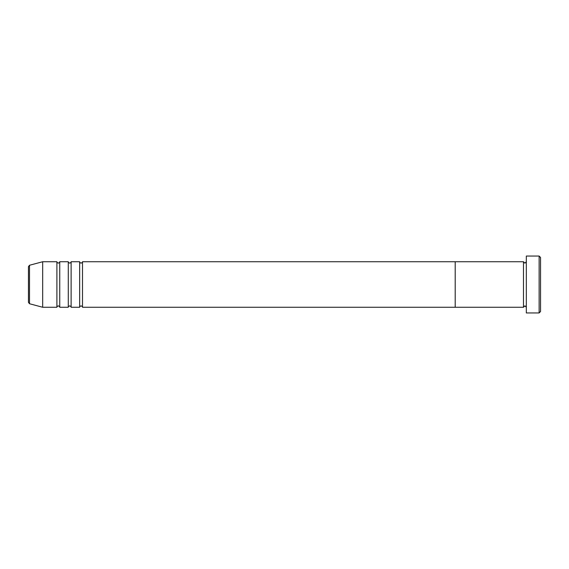 <?xml version="1.0" encoding="UTF-8"?>
<svg xmlns="http://www.w3.org/2000/svg" width="569" height="569" viewBox="0 0 569 569"><rect width="100%" height="100%" fill="white"/><g stroke="black" fill="none" stroke-linecap="round" stroke-linejoin="round"><path stroke-width="0.85" d="M539.128 256.05L540.55 257.473L540.55 311.528L539.128 312.95L539.128 256.05L526.325 256.05L526.325 312.95L539.128 312.95M523.48 261.74L523.48 307.26L455.2 307.26L455.2 284.5L455.2 307.26L82.505 307.26L82.505 261.74L455.2 261.74L455.2 284.5L455.2 261.74L523.48 261.74L524.903 263.163L526.325 261.74M79.66 261.74L79.66 307.26L71.125 307.26L71.125 261.74L79.66 261.74C79.354 262.046 79.831 262.522 81.083 263.163C82.334 262.522 82.811 262.046 82.505 261.74M68.28 261.74L68.28 307.26L59.745 307.26L59.745 261.74L68.28 261.74C67.974 262.046 68.451 262.522 69.703 263.163C70.954 262.522 71.431 262.046 71.125 261.74M56.9 261.74L56.9 307.26L42.675 307.26L42.675 261.74L56.9 261.74C56.594 262.046 57.071 262.522 58.323 263.163C59.574 262.522 60.051 262.046 59.745 261.74M28.45 302.359L28.45 266.641L29.503 265.268L29.503 303.732L28.45 302.359M526.325 307.26L524.903 305.838L523.48 307.26M29.503 303.732L42.675 307.26M29.503 265.268L42.675 261.74M56.9 307.26C56.594 306.954 57.071 306.478 58.323 305.838C59.574 306.478 60.051 306.954 59.745 307.26M68.28 307.26C67.974 306.954 68.451 306.478 69.703 305.838C70.954 306.478 71.431 306.954 71.125 307.26M79.66 307.26C79.354 306.954 79.831 306.478 81.083 305.838C82.334 306.478 82.811 306.954 82.505 307.26"/></g></svg>
